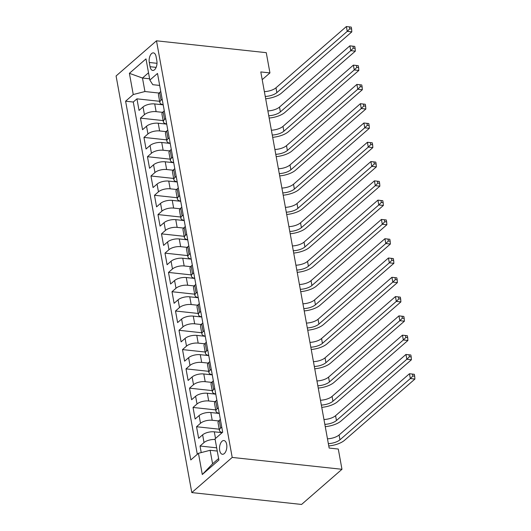 <?xml version="1.0" encoding="UTF-8"?>
<svg xmlns="http://www.w3.org/2000/svg" width="531" height="531" viewBox="0 0 531 531"><rect width="100%" height="100%" fill="white"/><g stroke="black" fill="none" stroke-linecap="round" stroke-linejoin="round"><path stroke-width="0.8" d="M226.671 444.374A6.91 3.617 -83.8 0 0 223.916 440.544A6.91 3.617 -83.8 0 0 219.681 450.454A6.91 3.617 -83.8 0 0 222.436 454.284A6.91 3.617 -83.8 0 0 226.671 444.374M232.206 457.43L341.971 469.291L301.568 504.45L191.797 492.589L116.083 75.966L156.492 40.807L232.206 457.43L191.797 492.589M163.196 104.853L154.72 103.93A8.635 3.617 169.7 0 0 143.031 106.943L139.049 110.415L136.945 98.839L159.625 101.288M162.586 112.346L156.121 111.649A8.635 3.617 169.7 0 0 144.439 114.656L140.449 118.128L163.13 120.577M140.449 118.128L142.554 129.703L146.543 126.232A8.635 3.617 169.7 0 1 158.225 123.219L166.701 124.135M170.212 143.423L161.729 142.507A8.635 3.617 169.7 0 0 150.047 145.521L146.058 148.985L143.954 137.416L166.634 139.865M173.717 162.712L165.234 161.796A8.635 3.617 169.7 0 0 153.552 164.809L149.563 168.274L147.459 156.705L170.146 159.154M177.221 182L168.739 181.084A8.635 3.617 169.7 0 0 157.057 184.098L153.067 187.562L150.963 175.993L173.65 178.443M180.726 201.289L172.25 200.373A8.635 3.617 169.7 0 0 160.561 203.386L156.572 206.851L154.475 195.282L177.155 197.731M184.23 220.577L175.754 219.661A8.635 3.617 169.7 0 0 164.066 222.675L160.083 226.14L157.979 214.57L180.659 217.02M187.735 239.866L179.259 238.95A8.635 3.617 169.7 0 0 167.57 241.957L163.588 245.428L161.484 233.859L184.164 236.308M191.24 259.155L182.764 258.239A8.635 3.617 169.7 0 0 171.075 261.245L167.092 264.717L164.988 253.141L187.669 255.597M194.744 278.443L186.268 277.527A8.635 3.617 169.7 0 0 174.58 280.534L170.597 284.005L168.493 272.43L191.173 274.885M198.249 297.732L189.773 296.816A8.635 3.617 169.7 0 0 178.084 299.823L174.102 303.294L171.998 291.718L194.678 294.174M201.753 317.02L193.277 316.104A8.635 3.617 169.7 0 0 181.595 319.111L177.606 322.582L175.502 311.007L198.182 313.456M205.265 336.309L196.782 335.393A8.635 3.617 169.7 0 0 185.1 338.4L181.111 341.871L179.007 330.295L201.687 332.745M208.769 355.597L200.287 354.681A8.635 3.617 169.7 0 0 188.605 357.688L184.615 361.16L182.511 349.584L205.198 352.033M212.274 374.879L203.791 373.963A8.635 3.617 169.7 0 0 192.109 376.977L188.12 380.448L186.016 368.872L208.703 371.322M215.778 394.168L207.302 393.252A8.635 3.617 169.7 0 0 195.614 396.265L191.625 399.73L189.527 388.161L212.208 390.61M219.283 413.457L210.807 412.541A8.635 3.617 169.7 0 0 199.118 415.554L195.129 419.019L193.032 407.45L215.712 409.899M222.144 432.679L214.312 431.829A8.635 3.617 169.7 0 0 202.623 434.843L198.64 438.307L196.536 426.738L219.217 429.187M262.195 79.657L269.94 72.92L260.794 71.931L329.147 448.051L338.293 449.04L341.971 469.291M149.304 62.479L150.074 66.72A6.691 3.505 -83.8 0 0 152.736 70.431A6.691 3.505 -83.8 0 0 156.844 60.826L156.074 56.585A6.691 3.505 -83.8 0 0 153.406 52.874A6.691 3.505 -83.8 0 0 149.304 62.479L157.003 63.308M149.609 78.8L142.481 78.03L144.936 91.531L133.248 94.538L125.601 101.195L190.802 459.952L198.448 453.301L202.298 474.515L218.898 460.072L215.042 438.852L222.688 432.201L157.495 73.444L149.848 80.095L152.795 84.688L159.672 85.431M133.248 94.538L129.391 73.324L145.992 58.881L149.848 80.095M218.666 420.957L212.208 420.26L210.807 412.541M215.161 401.668L208.703 400.971L207.302 393.252M211.657 382.38L205.198 381.683L203.791 373.963M208.152 363.091L201.694 362.394L200.287 354.681M204.647 343.803L198.182 343.106L196.782 335.393M201.143 324.514L194.678 323.817L193.277 316.104M197.638 305.225L191.173 304.529L189.773 296.816M194.134 285.937L187.669 285.24L186.268 277.527M190.622 266.648L184.164 265.951L182.764 258.239M187.118 247.366L180.659 246.663L179.259 238.95M183.613 228.078L177.155 227.374L175.754 219.661M180.109 208.789L173.65 208.086L172.25 200.373M176.604 189.501L170.146 188.804L168.739 181.084M173.099 170.212L166.641 169.515L165.234 161.796M169.595 150.923L163.136 150.227L161.729 142.507M166.09 131.635L159.625 130.938L158.225 123.219M136.945 98.839L133.288 102.025L197.306 454.29M215.161 439.495A8.635 3.617 -10.3 0 0 204.023 442.555L200.041 446.027L201.229 452.578M196.536 426.738L200.519 423.267A8.635 3.617 -10.3 0 1 212.208 420.26M193.032 407.45L197.014 403.978A8.635 3.617 -10.3 0 1 208.703 400.971M189.527 388.161L193.51 384.69A8.635 3.617 -10.3 0 1 205.198 381.683M186.016 368.872L190.005 365.401A8.635 3.617 -10.3 0 1 201.694 362.394M182.511 349.584L186.5 346.112A8.635 3.617 -10.3 0 1 198.182 343.106M179.007 330.295L182.996 326.83A8.635 3.617 -10.3 0 1 194.678 323.817M175.502 311.007L179.491 307.542A8.635 3.617 -10.3 0 1 191.173 304.529M171.998 291.718L175.987 288.253A8.635 3.617 -10.3 0 1 187.669 285.24M168.493 272.43L172.475 268.965A8.635 3.617 -10.3 0 1 184.164 265.951M164.988 253.141L168.971 249.676A8.635 3.617 -10.3 0 1 180.659 246.663M161.484 233.859L165.466 230.388A8.635 3.617 -10.3 0 1 177.155 227.374M157.979 214.57L161.962 211.099A8.635 3.617 -10.3 0 1 173.65 208.086M154.475 195.282L158.457 191.81A8.635 3.617 -10.3 0 1 170.146 188.804M150.963 175.993L154.952 172.522A8.635 3.617 -10.3 0 1 166.641 169.515M147.459 156.705L151.448 153.233A8.635 3.617 -10.3 0 1 163.136 150.227M143.954 137.416L147.943 133.945A8.635 3.617 -10.3 0 1 159.625 130.938M162.174 99.224L161.039 100.213A8.635 3.617 169.7 0 0 159.858 102.549A8.635 3.617 169.7 0 0 163.17 104.687M160.774 91.505L159.632 92.5A8.635 3.617 169.7 0 0 158.457 94.837L159.858 102.549M164.278 110.793L163.136 111.789A8.635 3.617 169.7 0 0 161.962 114.125L163.362 121.838A8.635 3.617 -10.3 0 1 164.544 119.502L165.679 118.513M167.783 130.082L166.641 131.077A8.635 3.617 169.7 0 0 165.466 133.414L166.867 141.127A8.635 3.617 -10.3 0 1 168.048 138.79L169.183 137.801M171.287 149.37L170.152 150.366A8.635 3.617 169.7 0 0 168.971 152.696L170.371 160.415A8.635 3.617 -10.3 0 1 171.553 158.079L172.694 157.09M174.792 168.659L173.657 169.654A8.635 3.617 169.7 0 0 172.475 171.984L173.876 179.704A8.635 3.617 -10.3 0 1 175.057 177.367L176.199 176.372M178.303 187.947L177.162 188.943A8.635 3.617 169.7 0 0 175.98 191.273L177.381 198.992A8.635 3.617 -10.3 0 1 178.562 196.656L179.704 195.66M181.808 207.236L180.666 208.225A8.635 3.617 169.7 0 0 179.485 210.561L180.885 218.281A8.635 3.617 -10.3 0 1 182.067 215.944L183.208 214.949M185.312 226.525L184.171 227.514A8.635 3.617 169.7 0 0 182.989 229.85L184.39 237.569A8.635 3.617 -10.3 0 1 185.571 235.233L186.713 234.237M188.817 245.813L187.675 246.802A8.635 3.617 169.7 0 0 186.494 249.139L187.901 256.851A8.635 3.617 -10.3 0 1 189.076 254.522L190.217 253.526M192.322 265.102L191.18 266.091A8.635 3.617 169.7 0 0 189.998 268.427L191.406 276.14A8.635 3.617 -10.3 0 1 192.58 273.81L193.722 272.815M195.826 284.39L194.685 285.379A8.635 3.617 169.7 0 0 193.503 287.716L194.91 295.428A8.635 3.617 -10.3 0 1 196.085 293.092L197.227 292.103M199.331 303.679L198.189 304.668A8.635 3.617 169.7 0 0 197.014 307.004L198.415 314.717A8.635 3.617 -10.3 0 1 199.596 312.381L200.731 311.392M202.835 322.967L201.694 323.956A8.635 3.617 169.7 0 0 200.519 326.293L201.919 334.006A8.635 3.617 -10.3 0 1 203.101 331.669L204.236 330.68M206.34 342.249L205.205 343.245A8.635 3.617 169.7 0 0 204.023 345.581L205.424 353.294A8.635 3.617 -10.3 0 1 206.605 350.958L207.747 349.969M209.845 361.538L208.71 362.534A8.635 3.617 169.7 0 0 207.528 364.87L208.929 372.583A8.635 3.617 -10.3 0 1 210.11 370.246L211.252 369.257M213.356 380.827L212.214 381.822A8.635 3.617 169.7 0 0 211.033 384.159L212.433 391.871A8.635 3.617 -10.3 0 1 213.615 389.535L214.756 388.546M216.86 400.115L215.719 401.111A8.635 3.617 169.7 0 0 214.537 403.441L215.938 411.16A8.635 3.617 -10.3 0 1 217.119 408.824L218.261 407.835M220.365 419.404L219.223 420.399A8.635 3.617 169.7 0 0 218.042 422.729L219.442 430.449A8.635 3.617 -10.3 0 1 220.624 428.112L221.766 427.116M159.081 93.058L144.936 91.531M269.94 72.92L266.263 52.669L156.492 40.807M148.514 72.774L142.481 78.03L129.391 73.324M217.265 451.058L210.13 450.288L212.586 463.789L218.619 458.538M133.288 102.025L125.601 101.195M200.041 446.027L216.675 447.819M166.674 123.975A8.635 3.617 -10.3 0 1 163.362 121.838M170.179 143.264A8.635 3.617 -10.3 0 1 166.867 141.127M173.683 162.552A8.635 3.617 -10.3 0 1 170.371 160.415M177.188 181.841A8.635 3.617 -10.3 0 1 173.876 179.704M180.693 201.13A8.635 3.617 -10.3 0 1 177.381 198.992M184.204 220.418A8.635 3.617 -10.3 0 1 180.885 218.281M187.708 239.707A8.635 3.617 -10.3 0 1 184.39 237.569M191.213 258.995A8.635 3.617 -10.3 0 1 187.901 256.851M194.718 278.284A8.635 3.617 -10.3 0 1 191.406 276.14M198.222 297.572A8.635 3.617 -10.3 0 1 194.91 295.428M201.727 316.861A8.635 3.617 -10.3 0 1 198.415 314.717M205.231 336.15A8.635 3.617 -10.3 0 1 201.919 334.006M208.736 355.431A8.635 3.617 -10.3 0 1 205.424 353.294M212.241 374.72A8.635 3.617 -10.3 0 1 208.929 372.583M215.745 394.009A8.635 3.617 -10.3 0 1 212.433 391.871M219.257 413.297A8.635 3.617 -10.3 0 1 215.938 411.16M198.448 453.301L210.13 450.288M222.343 432.499A8.635 3.617 -10.3 0 1 219.442 430.449M202.298 474.515L212.586 463.789M264.372 91.637A10.799 4.527 169.7 0 0 275.987 87.794L346.371 26.55L351.257 27.108L349.425 26.908L349.776 28.84L351.602 29.039L351.257 27.108M265.248 96.456A10.799 4.527 169.7 0 0 276.863 92.62L347.247 31.369L346.371 26.55L349.425 26.908M349.776 28.84L347.247 31.369L351.821 31.867L281.437 93.111A16.195 6.79 -10.3 0 1 265.666 98.759M351.821 31.867L351.602 29.039M267.883 110.926A10.799 4.527 169.7 0 0 279.492 107.083L349.876 45.839L354.761 46.396L352.929 46.197L353.281 48.129L355.106 48.321L354.761 46.396M268.759 115.745A10.799 4.527 169.7 0 0 280.368 111.908L350.752 50.657L349.876 45.839L352.929 46.197M353.281 48.129L350.752 50.657L355.325 51.155L284.941 112.399A16.195 6.79 -10.3 0 1 269.171 118.048M355.325 51.155L355.106 48.321M271.387 130.214A10.799 4.527 169.7 0 0 282.996 126.371L353.38 65.127L358.266 65.685L356.434 65.486L356.786 67.417L358.617 67.61L358.266 65.685M272.264 135.033A10.799 4.527 169.7 0 0 283.873 131.19L354.257 69.946L353.38 65.127L356.434 65.486M356.786 67.417L354.257 69.946L358.83 70.444L288.446 131.688A16.195 6.79 -10.3 0 1 272.682 137.33M358.83 70.444L358.617 67.61M274.892 149.503A10.799 4.527 169.7 0 0 286.501 145.66L356.885 84.416L361.77 84.973L359.938 84.774L360.29 86.706L362.122 86.898L361.77 84.973M275.768 154.322A10.799 4.527 169.7 0 0 287.377 150.479L357.761 89.235L356.885 84.416L359.938 84.774M360.29 86.706L357.761 89.235L362.334 89.732L291.95 150.977A16.195 6.79 -10.3 0 1 276.186 156.618M362.334 89.732L362.122 86.898M278.397 168.785A10.799 4.527 169.7 0 0 290.006 164.949L360.39 103.704L365.275 104.262L363.443 104.063L363.795 105.988L365.627 106.187L365.275 104.262M279.273 173.61A10.799 4.527 169.7 0 0 290.882 169.767L361.266 108.523L360.39 103.704L363.443 104.063M363.795 105.988L361.266 108.523L365.839 109.021L295.455 170.265A16.195 6.79 -10.3 0 1 279.691 175.907M365.839 109.021L365.627 106.187M281.901 188.074A10.799 4.527 169.7 0 0 293.51 184.237L363.894 122.993L368.779 123.55L366.948 123.351L367.299 125.276L369.131 125.475L368.779 123.55M282.777 192.899A10.799 4.527 169.7 0 0 294.386 189.056L364.77 127.812L363.894 122.993L366.948 123.351M367.299 125.276L364.77 127.812L369.344 128.31L298.96 189.554A16.195 6.79 -10.3 0 1 283.196 195.196M369.344 128.31L369.131 125.475M285.406 207.362A10.799 4.527 169.7 0 0 297.015 203.526L367.399 142.281L372.284 142.832L370.459 142.64L370.804 144.565L372.636 144.764L372.284 142.832M286.282 212.188A10.799 4.527 169.7 0 0 297.891 208.344L368.275 147.1L367.399 142.281L370.459 142.64M370.804 144.565L368.275 147.1L372.848 147.591L302.464 208.842A16.195 6.79 -10.3 0 1 286.7 214.484M372.848 147.591L372.636 144.764M288.91 226.651A10.799 4.527 169.7 0 0 300.526 222.814L370.903 161.563L375.789 162.121L373.963 161.928L374.309 163.853L376.14 164.052L375.789 162.121M289.787 231.476A10.799 4.527 169.7 0 0 301.402 227.633L371.78 166.389L370.903 161.563L373.963 161.928M374.309 163.853L371.78 166.389L376.353 166.88L305.975 228.131A16.195 6.79 -10.3 0 1 290.205 233.773M376.353 166.88L376.14 164.052M292.415 245.939A10.799 4.527 169.7 0 0 304.031 242.103L374.408 180.852L379.293 181.41L377.468 181.217L377.82 183.142L379.645 183.341L379.293 181.41M293.291 250.765A10.799 4.527 169.7 0 0 304.907 246.922L375.291 185.677L374.408 180.852L377.468 181.217M377.82 183.142L375.291 185.677L379.864 186.169L309.48 247.413A16.195 6.79 -10.3 0 1 293.709 253.061M379.864 186.169L379.645 183.341M295.92 265.228A10.799 4.527 169.7 0 0 307.535 261.385L377.919 200.141L382.798 200.698L380.973 200.499L381.324 202.43L383.15 202.63L382.798 200.698M296.796 270.053A10.799 4.527 169.7 0 0 308.411 266.21L378.795 204.966L377.919 200.141L380.973 200.499M381.324 202.43L378.795 204.966L383.369 205.457L312.985 266.701A16.195 6.79 -10.3 0 1 297.214 272.35M383.369 205.457L383.15 202.63M299.424 284.516A10.799 4.527 169.7 0 0 311.04 280.673L381.424 219.429L386.309 219.987L384.477 219.788L384.829 221.719L386.654 221.918L386.309 219.987M300.3 289.335A10.799 4.527 169.7 0 0 311.916 285.499L382.3 224.255L381.424 219.429L384.477 219.788M384.829 221.719L382.3 224.255L386.873 224.746L316.489 285.99A16.195 6.79 -10.3 0 1 300.719 291.638M386.873 224.746L386.654 221.918M302.929 303.805A10.799 4.527 169.7 0 0 314.544 299.962L384.929 238.718L389.814 239.275L387.982 239.076L388.334 241.008L390.159 241.207L389.814 239.275M303.812 308.624A10.799 4.527 169.7 0 0 315.421 304.787L385.805 243.543L384.929 238.718L387.982 239.076M388.334 241.008L385.805 243.543L390.378 244.034L319.994 305.279A16.195 6.79 -10.3 0 1 304.223 310.927M390.378 244.034L390.159 241.207M306.44 323.094A10.799 4.527 169.7 0 0 318.049 319.25L388.433 258.006L393.318 258.564L391.486 258.365L391.838 260.296L393.67 260.495L393.318 258.564M307.316 327.912A10.799 4.527 169.7 0 0 318.925 324.076L389.309 262.832L388.433 258.006L391.486 258.365M391.838 260.296L389.309 262.832L393.883 263.323L323.498 324.567A16.195 6.79 -10.3 0 1 307.734 330.216M393.883 263.323L393.67 260.495M309.945 342.382A10.799 4.527 169.7 0 0 321.554 338.539L391.938 277.295L396.823 277.852L394.991 277.653L395.343 279.585L397.175 279.784L396.823 277.852M310.821 347.201A10.799 4.527 169.7 0 0 322.43 343.365L392.814 282.114L391.938 277.295L394.991 277.653M395.343 279.585L392.814 282.114L397.387 282.611L327.003 343.856A16.195 6.79 -10.3 0 1 311.239 349.504M397.387 282.611L397.175 279.784M313.449 361.671A10.799 4.527 169.7 0 0 325.058 357.828L395.442 296.583L400.328 297.141L398.496 296.942L398.847 298.873L400.679 299.066L400.328 297.141M314.325 366.49A10.799 4.527 169.7 0 0 325.934 362.653L396.318 301.402L395.442 296.583L398.496 296.942M398.847 298.873L396.318 301.402L400.892 301.9L330.508 363.144A16.195 6.79 -10.3 0 1 314.744 368.793M400.892 301.9L400.679 299.066M316.954 380.959A10.799 4.527 169.7 0 0 328.563 377.116L398.947 315.872L403.832 316.43L402 316.23L402.352 318.162L404.184 318.354L403.832 316.43M317.83 385.778A10.799 4.527 169.7 0 0 329.439 381.935L399.823 320.691L398.947 315.872L402 316.23M402.352 318.162L399.823 320.691L404.396 321.189L334.012 382.433A16.195 6.79 -10.3 0 1 318.248 388.075M404.396 321.189L404.184 318.354M320.458 400.248A10.799 4.527 169.7 0 0 332.067 396.405L402.452 335.161L407.337 335.718L405.505 335.519L405.857 337.45L407.689 337.643L407.337 335.718M321.335 405.067A10.799 4.527 169.7 0 0 332.944 401.224L403.328 339.979L402.452 335.161L405.505 335.519M405.857 337.45L403.328 339.979L407.901 340.477L337.517 401.721A16.195 6.79 -10.3 0 1 321.753 407.363M407.901 340.477L407.689 337.643M323.963 419.53A10.799 4.527 169.7 0 0 335.572 415.693L405.956 354.449L410.841 355.007L409.016 354.808L409.361 356.732L411.193 356.932L410.841 355.007M324.839 424.355A10.799 4.527 169.7 0 0 336.448 420.512L406.832 359.268L405.956 354.449L409.016 354.808M409.361 356.732L406.832 359.268L411.406 359.766L341.028 421.01A16.195 6.79 -10.3 0 1 325.257 426.652M411.406 359.766L411.193 356.932M327.468 438.818A10.799 4.527 169.7 0 0 339.083 434.982L409.461 373.738L414.346 374.295L412.521 374.096L412.866 376.021L414.698 376.22L414.346 374.295M328.344 443.644A10.799 4.527 169.7 0 0 339.959 439.801L410.337 378.557L409.461 373.738L412.521 374.096M412.866 376.021L410.337 378.557L414.917 379.054L344.533 440.299A16.195 6.79 -10.3 0 1 328.762 445.94M414.917 379.054L414.698 376.22M215.513 438.447L214.312 431.829M156.121 111.649L154.72 103.93M144.439 114.656L143.031 106.943M204.023 442.555L202.623 434.843M200.519 423.267L199.118 415.554M197.014 403.978L195.614 396.265M193.51 384.69L192.109 376.977M190.005 365.401L188.605 357.688M186.5 346.112L185.1 338.4M182.996 326.83L181.595 319.111M179.491 307.542L178.084 299.823M175.987 288.253L174.58 280.534M172.475 268.965L171.075 261.245M168.971 249.676L167.57 241.957M165.466 230.388L164.066 222.675M161.962 211.099L160.561 203.386M158.457 191.81L157.057 184.098M154.952 172.522L153.552 164.809M151.448 153.233L150.047 145.521M147.943 133.945L146.543 126.232M161.039 100.213L159.632 92.5M164.544 119.502L163.136 111.789M168.048 138.79L166.641 131.077M171.553 158.079L170.152 150.366M175.057 177.367L173.657 169.654M178.562 196.656L177.162 188.943M182.067 215.944L180.666 208.225M185.571 235.233L184.171 227.514M189.076 254.522L187.675 246.802M192.58 273.81L191.18 266.091M196.085 293.092L194.685 285.379M199.596 312.381L198.189 304.668M203.101 331.669L201.694 323.956M206.605 350.958L205.205 343.245M210.11 370.246L208.71 362.534M213.615 389.535L212.214 381.822M217.119 408.824L215.719 401.111M220.624 428.112L219.223 420.399M156.134 67.377L150.074 66.72M275.987 87.794L276.863 92.62M279.492 107.083L280.368 111.908M282.996 126.371L283.873 131.19M286.501 145.66L287.377 150.479M290.006 164.949L290.882 169.767M293.51 184.237L294.386 189.056M297.015 203.526L297.891 208.344M300.526 222.814L301.402 227.633M304.031 242.103L304.907 246.922M307.535 261.385L308.411 266.21M311.04 280.673L311.916 285.499M314.544 299.962L315.421 304.787M318.049 319.25L318.925 324.076M321.554 338.539L322.43 343.365M325.058 357.828L325.934 362.653M328.563 377.116L329.439 381.935M332.067 396.405L332.944 401.224M335.572 415.693L336.448 420.512M339.083 434.982L339.959 439.801"/></g></svg>
